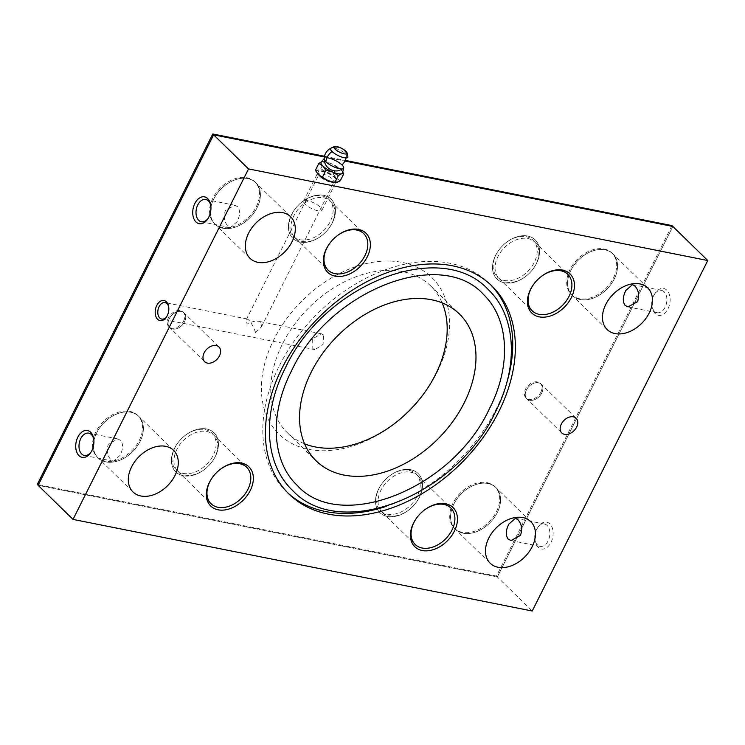 <?xml version="1.0" encoding="UTF-8"?>
<svg xmlns="http://www.w3.org/2000/svg" width="745" height="745" viewBox="0 0 745 745"><rect width="100%" height="100%" fill="white"/><g stroke="black" fill="none" stroke-linecap="round" stroke-linejoin="round"><path stroke-width="0.56" stroke-dasharray="3.73 2.79" d="M287.57 492.659A145.331 101.86 -45.7 0 1 286.238 491.393A145.331 101.86 -45.7 0 1 279.347 365.776A145.331 101.86 -45.7 0 1 489.297 283.426A145.331 101.86 -45.7 0 1 490.592 284.72M506.712 382.893A145.331 101.86 -45.7 0 1 496.198 409.042A145.331 101.86 -45.7 0 1 386.096 506.423M304.565 443.824A102.587 71.902 -45.7 0 1 287.309 432.696A102.587 71.902 -45.7 0 1 282.439 344.022A102.587 71.902 -45.7 0 1 402.849 271.674A102.587 71.902 -45.7 0 1 430.638 285.894A102.587 71.902 -45.7 0 1 442.176 302.88M323.479 334.878L321.346 333.779L312.676 338.789L312.807 348.548L314.846 349.629L323.116 344.423L323.479 334.878M423.179 394.561A109.422 76.698 134.3 0 0 423.57 394.04A109.422 76.698 134.3 0 0 402.291 262.426A109.422 76.698 134.3 0 0 273.843 339.599A109.422 76.698 134.3 0 0 308.681 449.356A109.422 76.698 134.3 0 0 395.25 423.039A109.422 76.698 134.3 0 0 395.763 422.638M497.25 512.672A29.064 20.376 134.3 0 0 495.872 487.547A29.064 20.376 134.3 0 0 453.882 504.02A29.064 20.376 134.3 0 0 455.26 529.146A29.064 20.376 134.3 0 0 497.25 512.672A29.064 20.376 -45.7 0 1 455.26 529.146A29.064 20.376 -45.7 0 1 453.882 504.02A29.064 20.376 -45.7 0 1 495.872 487.547A29.064 20.376 -45.7 0 1 497.25 512.672M614.253 279.012A29.064 20.376 134.3 0 0 612.874 253.887A29.064 20.376 134.3 0 0 570.884 270.361A29.064 20.376 134.3 0 0 572.262 295.486A29.064 20.376 134.3 0 0 614.253 279.012A29.064 20.376 -45.7 0 1 572.262 295.486A29.064 20.376 -45.7 0 1 570.884 270.361A29.064 20.376 -45.7 0 1 612.874 253.887A29.064 20.376 -45.7 0 1 614.253 279.012M120.755 440.435L117.84 438.945L108.36 444.141C106.311 450.483 107.196 455.726 111.033 459.851L113.398 461.239L119.964 455.465C123.13 449.337 123.4 444.327 120.755 440.435M140.088 441.413A29.064 20.376 134.3 0 0 138.7 416.297A29.064 20.376 134.3 0 0 96.71 432.761A29.064 20.376 134.3 0 0 98.089 457.886A29.064 20.376 134.3 0 0 140.088 441.413A29.064 20.376 -45.7 0 1 98.089 457.886A29.064 20.376 -45.7 0 1 96.71 432.761A29.064 20.376 -45.7 0 1 138.7 416.297A29.064 20.376 -45.7 0 1 140.088 441.413M237.757 206.775L234.852 205.285L225.372 210.481C223.314 216.823 224.208 222.066 228.035 226.191L230.41 227.579L236.975 221.805C240.141 215.678 240.402 210.667 237.757 206.775M257.09 207.753A29.064 20.376 134.3 0 0 255.712 182.627A29.064 20.376 134.3 0 0 213.722 199.101A29.064 20.376 134.3 0 0 215.1 224.226A29.064 20.376 134.3 0 0 257.09 207.753A29.064 20.376 -45.7 0 1 215.1 224.226A29.064 20.376 -45.7 0 1 213.722 199.101A29.064 20.376 -45.7 0 1 255.712 182.627A29.064 20.376 -45.7 0 1 257.09 207.753M541.717 393.043A10.262 7.189 134.3 0 0 541.233 384.178A10.262 7.189 134.3 0 0 526.417 389.989A10.262 7.189 134.3 0 0 526.901 398.854A10.262 7.189 134.3 0 0 541.717 393.043A10.262 7.189 -45.7 0 1 526.901 398.854A10.262 7.189 -45.7 0 1 526.417 389.989A10.262 7.189 -45.7 0 1 541.233 384.178A10.262 7.189 -45.7 0 1 541.717 393.043M184.555 321.784A10.262 7.189 134.3 0 0 184.071 312.919A10.262 7.189 134.3 0 0 169.245 318.73A10.262 7.189 134.3 0 0 169.739 327.595A10.262 7.189 134.3 0 0 184.555 321.784A10.262 7.189 -45.7 0 1 169.739 327.595A10.262 7.189 -45.7 0 1 169.245 318.73A10.262 7.189 -45.7 0 1 184.071 312.919A10.262 7.189 -45.7 0 1 184.555 321.784M389.067 515.782A25.507 17.88 134.3 0 0 409.238 509.654A25.507 17.88 134.3 0 0 415.84 502.894A25.507 17.88 134.3 0 0 417.787 475.748A25.507 17.88 134.3 0 0 410.877 472.218A25.507 17.88 134.3 0 0 383.694 485.666A25.507 17.88 134.3 0 0 382.157 512.253A25.507 17.88 134.3 0 0 389.067 515.782M410.728 469.713A27.36 19.174 134.3 0 0 378.618 489.009A27.36 19.174 134.3 0 0 387.326 516.443A27.36 19.174 134.3 0 0 408.968 509.869A27.36 19.174 134.3 0 0 416.045 502.614A27.36 19.174 134.3 0 0 410.728 469.713A27.36 19.174 -45.7 0 1 419.435 497.148A27.36 19.174 -45.7 0 1 387.326 516.443A27.36 19.174 -45.7 0 1 382.008 483.542A27.36 19.174 -45.7 0 1 389.086 476.288A27.36 19.174 -45.7 0 1 410.728 469.713M506.069 282.122A25.507 17.88 134.3 0 0 526.249 275.995A25.507 17.88 134.3 0 0 532.852 269.234A25.507 17.88 134.3 0 0 534.798 242.088A25.507 17.88 134.3 0 0 527.888 238.549A25.507 17.88 134.3 0 0 500.705 252.006A25.507 17.88 134.3 0 0 499.159 278.583A25.507 17.88 134.3 0 0 506.069 282.122M527.739 236.053A27.36 19.174 134.3 0 0 495.63 255.339A27.36 19.174 134.3 0 0 504.337 282.783A27.36 19.174 134.3 0 0 525.979 276.209A27.36 19.174 134.3 0 0 533.057 268.954A27.36 19.174 134.3 0 0 527.739 236.053A27.36 19.174 -45.7 0 1 536.447 263.488A27.36 19.174 -45.7 0 1 504.337 282.783A27.36 19.174 -45.7 0 1 499.01 249.882A27.36 19.174 -45.7 0 1 506.097 242.628A27.36 19.174 -45.7 0 1 527.739 236.053M184.965 475.068A25.507 17.88 134.3 0 0 205.145 468.931A25.507 17.88 134.3 0 0 211.748 462.17A25.507 17.88 134.3 0 0 213.694 435.033A25.507 17.88 134.3 0 0 206.784 431.495A25.507 17.88 134.3 0 0 179.601 444.951A25.507 17.88 134.3 0 0 178.064 471.529A25.507 17.88 134.3 0 0 184.965 475.068M206.635 428.99A27.36 19.174 134.3 0 0 174.526 448.285A27.36 19.174 134.3 0 0 183.233 475.729A27.36 19.174 134.3 0 0 204.875 469.145A27.36 19.174 134.3 0 0 211.952 461.9A27.36 19.174 134.3 0 0 206.635 428.99A27.36 19.174 -45.7 0 1 215.342 456.434A27.36 19.174 -45.7 0 1 183.233 475.729A27.36 19.174 -45.7 0 1 177.915 442.819A27.36 19.174 -45.7 0 1 184.993 435.574A27.36 19.174 -45.7 0 1 206.635 428.99M301.976 241.408A25.507 17.88 134.3 0 0 322.157 235.271A25.507 17.88 134.3 0 0 328.759 228.51A25.507 17.88 134.3 0 0 330.706 201.374A25.507 17.88 134.3 0 0 323.796 197.835A25.507 17.88 134.3 0 0 296.603 211.282A25.507 17.88 134.3 0 0 295.067 237.869A25.507 17.88 134.3 0 0 301.976 241.408M323.647 195.33A27.36 19.174 134.3 0 0 291.537 214.625A27.36 19.174 134.3 0 0 300.244 242.06A27.36 19.174 134.3 0 0 321.887 235.485A27.36 19.174 134.3 0 0 328.964 228.231A27.36 19.174 134.3 0 0 323.647 195.33A27.36 19.174 -45.7 0 1 332.354 222.764A27.36 19.174 -45.7 0 1 300.244 242.06A27.36 19.174 -45.7 0 1 294.918 209.159A27.36 19.174 -45.7 0 1 302.004 201.904A27.36 19.174 -45.7 0 1 323.647 195.33M255.591 332.568L261.458 326.878L261.169 322.455L258.729 321.291C255.237 320.769 251.335 321.728 247.014 324.196L246.427 319.344L247.172 318.981L248.625 319.95C251.391 322.995 253.71 327.204 255.591 332.568M168.715 306.968A8.409 5.457 101.3 0 1 168.817 307.452A8.409 5.457 101.3 0 1 167.103 316.057A8.409 5.457 101.3 0 1 166.824 316.457M320.294 176.826A8.409 2.486 -153.4 0 1 319.074 175.187A8.409 2.486 -153.4 0 1 319.046 174.321A8.409 2.486 -153.4 0 1 324.857 174.637A8.409 2.486 -153.4 0 1 332.838 179.331A8.409 2.486 -153.4 0 1 334.086 181.845A8.409 2.486 -153.4 0 1 333.369 182.348A8.409 2.486 -153.4 0 1 320.294 176.826M319.707 174.973A10.262 3.036 -153.4 0 1 318.217 172.97A10.262 3.036 -153.4 0 1 323.889 171.834A10.262 3.036 -153.4 0 1 335.017 178.027A10.262 3.036 -153.4 0 1 335.66 181.706A10.262 3.036 -153.4 0 1 319.707 174.973M210.77 205.443A11.361 7.375 101.3 0 1 210.891 206.048A11.361 7.375 101.3 0 1 208.572 217.68A11.361 7.375 101.3 0 1 208.227 218.183M93.758 439.112A11.361 7.375 101.3 0 1 93.879 439.708A11.361 7.375 101.3 0 1 91.56 451.34A11.361 7.375 101.3 0 1 91.216 451.842M664.177 291.854A11.361 7.375 -78.7 0 0 661.541 290.41A11.361 7.375 -78.7 0 0 654.306 294.517A11.361 7.375 -78.7 0 0 651.987 306.139A11.361 7.375 -78.7 0 0 654.464 311.27A11.361 7.375 -78.7 0 0 657.099 312.704A11.361 7.375 -78.7 0 0 665.965 305.18A11.361 7.375 -78.7 0 0 664.177 291.854M666.896 290.224A13.68 8.875 -78.7 0 0 655.013 293.428A13.68 8.875 -78.7 0 0 652.22 307.424A13.68 8.875 -78.7 0 0 655.2 313.589A13.68 8.875 -78.7 0 0 668.023 308.719A13.68 8.875 -78.7 0 0 666.896 290.224M547.175 525.514A11.361 7.375 -78.7 0 0 544.539 524.08A11.361 7.375 -78.7 0 0 537.303 528.177A11.361 7.375 -78.7 0 0 534.985 539.808A11.361 7.375 -78.7 0 0 537.452 544.93A11.361 7.375 -78.7 0 0 540.088 546.364A11.361 7.375 -78.7 0 0 548.963 538.849A11.361 7.375 -78.7 0 0 547.175 525.514M549.885 523.884A13.68 8.875 -78.7 0 0 538.002 527.087A13.68 8.875 -78.7 0 0 535.217 541.084A13.68 8.875 -78.7 0 0 538.188 547.249A13.68 8.875 -78.7 0 0 551.021 542.379A13.68 8.875 -78.7 0 0 549.885 523.884M329.933 243.094A25.507 17.88 -45.7 0 1 330.035 242.963A25.507 17.88 -45.7 0 1 336.628 236.202A25.507 17.88 -45.7 0 1 336.768 236.091M212.921 476.753A25.507 17.88 -45.7 0 1 213.023 476.623A25.507 17.88 -45.7 0 1 219.626 469.862A25.507 17.88 -45.7 0 1 219.756 469.76M534.025 283.817A25.507 17.88 -45.7 0 1 534.128 283.677A25.507 17.88 -45.7 0 1 540.721 276.917A25.507 17.88 -45.7 0 1 540.861 276.814M417.014 517.477A25.507 17.88 -45.7 0 1 417.116 517.337A25.507 17.88 -45.7 0 1 423.719 510.576A25.507 17.88 -45.7 0 1 423.849 510.474M324.345 156.916L344.926 161.022L324.345 156.916M671.971 225.595L496.459 576.09L497.334 576.947L672.847 226.452L497.334 576.947L38.125 485.321L497.334 576.947L532.237 611.021M496.375 511.824A29.064 20.376 134.3 0 0 494.997 486.699A29.064 20.376 134.3 0 0 453.007 503.173A29.064 20.376 134.3 0 0 454.385 528.289A29.064 20.376 134.3 0 0 496.375 511.824M613.386 278.164A29.064 20.376 134.3 0 0 612.008 253.039A29.064 20.376 134.3 0 0 570.018 269.504A29.064 20.376 134.3 0 0 571.396 294.629A29.064 20.376 134.3 0 0 613.386 278.164M139.213 440.565A29.064 20.376 134.3 0 0 137.834 415.44A29.064 20.376 134.3 0 0 95.844 431.914A29.064 20.376 134.3 0 0 97.223 457.039A29.064 20.376 134.3 0 0 139.213 440.565M256.224 206.905A29.064 20.376 134.3 0 0 254.837 181.78A29.064 20.376 134.3 0 0 212.847 198.244A29.064 20.376 134.3 0 0 214.234 223.37A29.064 20.376 134.3 0 0 256.224 206.905M540.851 392.196A10.262 7.189 134.3 0 0 540.358 383.321A10.262 7.189 134.3 0 0 525.542 389.141A10.262 7.189 134.3 0 0 526.026 398.007A10.262 7.189 134.3 0 0 540.851 392.196M183.68 320.937A10.262 7.189 134.3 0 0 183.196 312.062A10.262 7.189 134.3 0 0 168.379 317.882A10.262 7.189 134.3 0 0 168.864 326.748A10.262 7.189 134.3 0 0 183.68 320.937M387.186 514.134A25.647 17.973 134.3 0 0 417.284 496.04A25.647 17.973 134.3 0 0 409.126 470.319A25.647 17.973 134.3 0 0 388.834 476.483A25.647 17.973 134.3 0 0 382.194 483.282A25.647 17.973 134.3 0 0 387.186 514.134M504.197 280.474A25.647 17.973 134.3 0 0 534.295 262.38A25.647 17.973 134.3 0 0 526.138 236.659A25.647 17.973 134.3 0 0 505.846 242.823A25.647 17.973 134.3 0 0 499.206 249.622A25.647 17.973 134.3 0 0 504.197 280.474M183.093 473.41A25.647 17.973 134.3 0 0 213.191 455.325A25.647 17.973 134.3 0 0 205.033 429.604A25.647 17.973 134.3 0 0 184.741 435.769A25.647 17.973 134.3 0 0 178.102 442.567A25.647 17.973 134.3 0 0 183.093 473.41M300.105 239.75A25.647 17.973 134.3 0 0 330.203 221.665A25.647 17.973 134.3 0 0 322.036 195.935A25.647 17.973 134.3 0 0 301.753 202.109A25.647 17.973 134.3 0 0 295.113 208.907A25.647 17.973 134.3 0 0 300.105 239.75M324.475 156.264L345.233 160.408M496.459 576.09L37.25 484.474M346.127 157.893A11.967 8.391 134.3 0 0 346.36 154.327A9.62 2.85 26.6 0 0 334.272 148.097A9.62 2.85 26.6 0 0 331.097 148.115M326.943 157.754A10.812 3.194 26.6 0 0 324.392 158.331A10.812 3.194 26.6 0 0 324.168 158.983M315.358 170.363L317.603 170.447L320.76 168.705L326.534 172.225L333.22 173.93L336.693 166.992L330.92 163.462A11.967 3.539 26.6 0 0 325.639 161.777A11.967 3.539 26.6 0 0 323.563 161.516A11.967 3.539 26.6 0 0 321.989 161.684A11.967 3.539 26.6 0 0 321.179 162.168M342.719 172.086L340.679 169.515A11.967 3.539 26.6 0 0 330.92 163.462L323.162 161.507L321.412 161.898M320.76 168.705L324.233 161.767M335.799 182.721A11.967 3.539 26.6 0 0 337.113 182.553A11.967 3.539 26.6 0 0 336.293 178.279A11.967 3.539 26.6 0 0 326.534 172.225A11.967 3.539 26.6 0 0 321.253 170.54A11.967 3.539 26.6 0 0 317.603 170.447A11.967 3.539 26.6 0 0 317.426 173.613M332.596 181.612A10.262 3.036 26.6 0 0 336.535 181.091A10.262 3.036 26.6 0 0 332.279 175.857A10.262 3.036 26.6 0 0 322.119 171.387A10.262 3.036 26.6 0 0 318.19 171.909A10.262 3.036 26.6 0 0 322.445 177.152A10.262 3.036 26.6 0 0 332.596 181.612M317.966 210.816A10.262 3.036 -153.4 0 1 307.815 206.356A10.262 3.036 -153.4 0 1 303.56 201.113A10.262 3.036 -153.4 0 1 307.499 200.601A10.262 3.036 -153.4 0 1 317.649 205.061A10.262 3.036 -153.4 0 1 321.905 210.304A10.262 3.036 -153.4 0 1 317.966 210.816M333.22 173.93L336.293 178.279L340.269 180.811M342.532 172.859A11.967 3.539 26.6 0 0 341.629 170.568A11.967 3.539 26.6 0 0 340.679 169.515L336.693 166.992M346.872 153.694A11.967 11.967 0 0 1 347.85 156.506A9.62 2.85 26.6 0 0 346.36 154.327M342.104 148.6A7.301 2.16 26.6 0 0 340.865 147.985M489.297 283.426L491.914 285.978M430.638 285.894L459.432 314.008M494.997 486.699L530.766 521.63M612.008 253.039L647.778 287.961M137.834 415.44L173.604 450.371M254.837 181.78L290.615 216.711M540.358 383.321L576.136 418.252M183.196 312.062L218.974 346.993M417.787 475.748L450.8 507.988M534.798 242.088L567.811 274.318M213.694 435.033L246.707 467.264M330.706 201.374L363.718 233.604M314.846 349.629L161.749 319.084M168.817 307.452L168.631 306.428M167.103 316.057L166.535 316.923M246.427 319.344L319.046 174.321M319.074 175.187L318.217 172.97M230.41 227.579L201.336 221.777M210.891 206.048L210.658 204.773M208.572 217.68L207.864 218.769M113.398 461.239L84.325 455.437M93.879 439.708L93.647 438.433M91.56 451.34L90.853 452.429M632.477 284.618L661.541 290.41M651.987 306.139L652.22 307.424M654.306 294.517L655.013 293.428M515.466 518.278L544.539 524.08M534.985 539.808L535.217 541.084M537.303 528.177L538.002 527.087M511.023 540.563L540.088 546.364M628.026 306.903L657.099 312.704M117.84 438.945L88.776 433.143M234.852 205.285L205.788 199.483M333.369 182.348L335.66 181.706M261.458 326.878L334.086 181.845M321.346 333.779L258.729 321.291M247.172 318.981L165.036 302.6M295.067 237.869L328.079 270.1M178.064 471.529L211.077 503.76M499.159 278.583L532.172 310.823M382.157 512.253L415.17 544.483M168.864 326.748L204.642 361.679M526.026 398.007L561.804 432.938M214.234 223.37L250.003 258.301M97.223 457.039L132.992 491.961M571.396 294.629L607.166 329.56M454.385 528.289L490.163 563.22M422.806 395.064L423.57 394.04M396.256 422.257L395.25 423.039M287.309 432.696L316.103 460.81M286.238 491.393L288.864 493.954M303.56 201.113L318.19 171.909M321.905 210.304L336.535 181.091M338.845 170.633A11.967 11.967 0 0 0 343.296 168.566"/><path stroke-width="1.12" d="M281.964 368.328A145.331 101.86 -45.7 0 1 491.914 285.978A145.331 101.86 -45.7 0 1 498.815 411.594A145.331 101.86 -45.7 0 1 288.864 493.954A145.331 101.86 -45.7 0 1 281.964 368.328M490.592 284.72A145.331 101.86 -45.7 0 1 506.712 382.893M311.233 372.137A102.587 71.902 -45.7 0 1 459.432 314.008A102.587 71.902 -45.7 0 1 464.303 402.682A102.587 71.902 -45.7 0 1 316.103 460.81A102.587 71.902 -45.7 0 1 311.233 372.137M442.176 302.88A102.587 71.902 -45.7 0 1 435.508 374.567A102.587 71.902 -45.7 0 1 422.806 395.064A102.587 71.902 -45.7 0 1 396.256 422.257A102.587 71.902 -45.7 0 1 315.098 446.916A102.587 71.902 -45.7 0 1 304.565 443.824M488.776 538.095A29.064 20.376 -45.7 0 1 530.766 521.63A29.064 20.376 -45.7 0 1 532.154 546.755A29.064 20.376 -45.7 0 1 490.163 563.22A29.064 20.376 -45.7 0 1 488.776 538.095M517.831 519.665C521.668 523.791 522.552 529.025 520.494 535.376L511.023 540.563L508.109 539.073C505.464 535.189 505.725 530.179 508.9 524.052L515.466 518.278L517.831 519.665M605.787 304.435A29.064 20.376 -45.7 0 1 647.778 287.961A29.064 20.376 -45.7 0 1 649.156 313.086A29.064 20.376 -45.7 0 1 607.166 329.56A29.064 20.376 -45.7 0 1 605.787 304.435M634.842 285.996C638.679 290.131 639.564 295.365 637.506 301.716L628.026 306.903L625.12 305.413C622.475 301.52 622.736 296.51 625.912 290.392L632.477 284.618L634.842 285.996M131.614 466.836A29.064 20.376 -45.7 0 1 173.604 450.371A29.064 20.376 -45.7 0 1 174.982 475.496A29.064 20.376 -45.7 0 1 132.992 491.961A29.064 20.376 -45.7 0 1 131.614 466.836M248.625 233.176A29.064 20.376 -45.7 0 1 290.615 216.711A29.064 20.376 -45.7 0 1 291.993 241.827A29.064 20.376 -45.7 0 1 250.003 258.301A29.064 20.376 -45.7 0 1 248.625 233.176M561.32 424.063A10.262 7.189 -45.7 0 1 576.136 418.252A10.262 7.189 -45.7 0 1 576.621 427.118A10.262 7.189 -45.7 0 1 561.804 432.938A10.262 7.189 -45.7 0 1 561.32 424.063M204.149 352.804A10.262 7.189 -45.7 0 1 218.974 346.993A10.262 7.189 -45.7 0 1 219.458 355.859A10.262 7.189 -45.7 0 1 204.642 361.679A10.262 7.189 -45.7 0 1 204.149 352.804M423.849 510.474A25.507 17.88 -45.7 0 1 443.899 504.449A25.507 17.88 -45.7 0 1 450.8 507.988A25.507 17.88 -45.7 0 1 449.263 534.565A25.507 17.88 -45.7 0 1 422.08 548.022A25.507 17.88 -45.7 0 1 415.17 544.483A25.507 17.88 -45.7 0 1 417.014 517.477M445.631 503.788A27.36 19.174 -45.7 0 1 454.338 531.232A27.36 19.174 -45.7 0 1 422.229 550.518A27.36 19.174 -45.7 0 1 416.911 517.617A27.36 19.174 -45.7 0 1 423.989 510.362A27.36 19.174 -45.7 0 1 445.631 503.788M540.861 276.814A25.507 17.88 -45.7 0 1 560.901 270.789A25.507 17.88 -45.7 0 1 567.811 274.318A25.507 17.88 -45.7 0 1 566.275 300.906A25.507 17.88 -45.7 0 1 539.082 314.353A25.507 17.88 -45.7 0 1 532.172 310.823A25.507 17.88 -45.7 0 1 534.025 283.817M562.643 270.128A27.36 19.174 -45.7 0 1 571.35 297.562A27.36 19.174 -45.7 0 1 539.24 316.858A27.36 19.174 -45.7 0 1 533.914 283.957A27.36 19.174 -45.7 0 1 541 276.702A27.36 19.174 -45.7 0 1 562.643 270.128M219.756 469.76A25.507 17.88 -45.7 0 1 239.797 463.725A25.507 17.88 -45.7 0 1 246.707 467.264A25.507 17.88 -45.7 0 1 245.17 493.842A25.507 17.88 -45.7 0 1 217.978 507.298A25.507 17.88 -45.7 0 1 211.077 503.76A25.507 17.88 -45.7 0 1 212.921 476.753M241.538 463.073A27.36 19.174 -45.7 0 1 250.246 490.508A27.36 19.174 -45.7 0 1 218.136 509.804A27.36 19.174 -45.7 0 1 212.819 476.902A27.36 19.174 -45.7 0 1 219.896 469.648A27.36 19.174 -45.7 0 1 241.538 463.073M336.768 236.091A25.507 17.88 -45.7 0 1 356.808 230.065A25.507 17.88 -45.7 0 1 363.718 233.604A25.507 17.88 -45.7 0 1 362.182 260.182A25.507 17.88 -45.7 0 1 334.989 273.638A25.507 17.88 -45.7 0 1 328.079 270.1A25.507 17.88 -45.7 0 1 329.933 243.094M358.55 229.404A27.36 19.174 -45.7 0 1 367.257 256.848A27.36 19.174 -45.7 0 1 335.148 276.144A27.36 19.174 -45.7 0 1 329.821 243.233A27.36 19.174 -45.7 0 1 336.908 235.988A27.36 19.174 -45.7 0 1 358.55 229.404M166.824 316.457A8.409 5.457 101.3 0 1 161.749 319.084A8.409 5.457 101.3 0 1 159.793 318.022A8.409 5.457 101.3 0 1 158.471 308.16A8.409 5.457 101.3 0 1 165.036 302.6A8.409 5.457 101.3 0 1 166.992 303.662A8.409 5.457 101.3 0 1 168.715 306.968M166.396 301.799A10.262 6.658 101.3 0 1 168.631 306.428A10.262 6.658 101.3 0 1 166.535 316.923A10.262 6.658 101.3 0 1 157.623 319.326A10.262 6.658 101.3 0 1 156.776 305.45A10.262 6.658 101.3 0 1 166.396 301.799M208.227 218.183A11.361 7.375 101.3 0 1 201.336 221.777A11.361 7.375 101.3 0 1 198.701 220.334A11.361 7.375 101.3 0 1 196.913 207.008A11.361 7.375 101.3 0 1 205.788 199.483A11.361 7.375 101.3 0 1 208.423 200.927A11.361 7.375 101.3 0 1 210.77 205.443M207.687 198.598A13.68 8.875 101.3 0 1 210.658 204.773A13.68 8.875 101.3 0 1 207.864 218.769A13.68 8.875 101.3 0 1 195.982 221.973A13.68 8.875 101.3 0 1 194.855 203.469A13.68 8.875 101.3 0 1 207.687 198.598M91.216 451.842A11.361 7.375 101.3 0 1 84.325 455.437A11.361 7.375 101.3 0 1 81.689 454.003A11.361 7.375 101.3 0 1 79.901 440.668A11.361 7.375 101.3 0 1 88.776 433.143A11.361 7.375 101.3 0 1 91.412 434.586A11.361 7.375 101.3 0 1 93.758 439.112M90.676 432.268A13.68 8.875 101.3 0 1 93.647 438.433A13.68 8.875 101.3 0 1 90.853 452.429A13.68 8.875 101.3 0 1 78.979 455.633A13.68 8.875 101.3 0 1 77.843 437.129A13.68 8.875 101.3 0 1 90.676 432.268M395.763 422.638A109.422 76.698 134.3 0 0 423.179 394.561M386.096 506.423A145.331 101.86 -45.7 0 1 287.57 492.659M73.029 519.405L37.25 484.474L212.763 133.979L213.638 134.836L38.125 485.321L213.638 134.836L324.345 156.916L213.638 134.836L248.541 168.91L73.029 519.405L532.237 611.021L707.75 260.526L248.541 168.91M345.233 160.408L671.971 225.595L672.847 226.452L344.926 161.022L672.847 226.452L707.75 260.526M212.763 133.979L324.475 156.264M340.865 147.985A7.301 2.16 26.6 0 0 336.796 146.579A7.301 2.16 26.6 0 0 334.393 146.588L331.097 148.115A9.62 2.85 26.6 0 0 332 151.458A9.62 2.85 26.6 0 0 344.088 157.689A9.62 2.85 26.6 0 0 347.85 156.506L347.096 152.949A7.301 2.16 26.6 0 0 342.104 148.6M334.393 146.588A7.301 2.16 26.6 0 0 336.405 150.239A7.301 2.16 26.6 0 0 344.246 153.852A7.301 2.16 26.6 0 0 347.096 152.949M332 151.458A11.967 8.391 134.3 0 0 327.204 157.195A11.967 8.391 134.3 0 0 325.872 161.749A10.812 3.194 26.6 0 0 339.459 168.743A10.812 3.194 26.6 0 0 343.296 168.566A10.812 3.194 26.6 0 0 343.687 167.988A10.812 3.194 26.6 0 0 342.011 164.971A11.967 8.391 134.3 0 0 345.065 160.762A11.967 8.391 134.3 0 0 346.127 157.893M342.011 164.971A10.812 3.194 26.6 0 0 328.424 157.968A10.812 3.194 26.6 0 0 326.943 157.754M331.097 148.115A11.967 11.967 0 0 0 324.168 158.983A10.812 3.194 26.6 0 0 325.872 161.749M324.177 158.592L321.179 162.168A11.967 3.539 26.6 0 0 322.818 165.958A11.967 3.539 26.6 0 0 332.568 172.011A11.967 3.539 26.6 0 0 337.858 173.706A11.967 3.539 26.6 0 0 341.499 173.79L343.743 173.874L342.719 172.086M321.412 161.898L318.832 163.425L322.818 165.958L325.891 170.316L332.568 172.011L338.342 175.541L341.499 173.79A11.967 3.539 26.6 0 0 342.532 172.859L343.687 167.988M317.426 173.613A11.967 3.539 26.6 0 0 317.472 173.678A11.967 3.539 26.6 0 0 318.432 174.721L315.358 170.363L318.832 163.425M343.743 173.874L340.269 180.811L335.948 182.73L328.182 180.774L318.432 174.721A11.967 3.539 26.6 0 0 328.182 180.774A11.967 3.539 26.6 0 0 333.471 182.46A11.967 3.539 26.6 0 0 335.539 182.721A11.967 3.539 26.6 0 0 335.799 182.721M322.417 177.245L325.891 170.316M334.868 182.469L338.342 175.541M292.44 490.285C340.046 542.015 456.769 495.779 495.49 411.855C518.902 366.158 516.341 316.206 488.329 289.647C440.733 237.916 324.001 284.152 285.279 368.077C261.877 413.764 264.428 463.725 292.44 490.285M297.218 485.386C271.823 461.5 269.029 414.881 291.397 371.14C328.48 290.317 440.975 246.772 483.552 294.545C510.278 320.303 510.632 367.928 489.381 408.791C452.299 489.614 339.795 533.159 297.218 485.386M346.872 153.694A11.967 11.967 0 0 0 331.683 147.864A11.967 11.967 0 0 0 324.718 162.568A11.967 11.967 0 0 0 338.845 170.633"/></g></svg>
